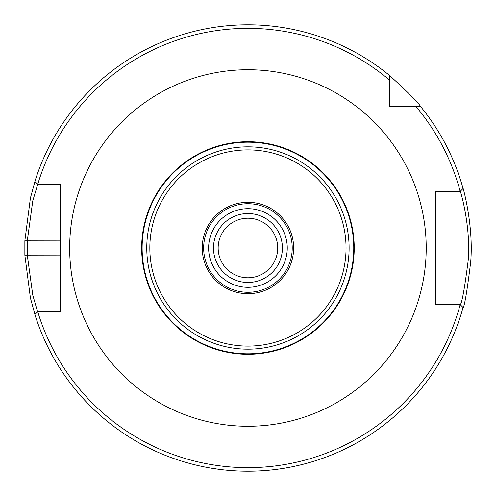 <?xml version="1.0" encoding="UTF-8"?>
<svg xmlns="http://www.w3.org/2000/svg" width="496" height="496" viewBox="0 0 496 496"><rect width="100%" height="100%" fill="white"/><g stroke="black" fill="none" stroke-linecap="round" stroke-linejoin="round"><path stroke-width="0.74" d="M247.944 277.785A29.785 29.785 0 0 1 218.153 248A29.785 29.785 0 0 1 247.944 218.215A29.785 29.785 0 0 1 277.729 248A29.785 29.785 0 0 1 247.944 277.785M37.746 184.227A219.66 219.66 0 0 1 389.658 80.172L389.658 75.559A223.2 223.2 0 0 0 34.875 181.511L37.591 184.227L60.171 184.227L60.171 311.773L37.591 311.773L32.779 295.145L27.28 255.087L27.28 240.913L32.773 200.855L37.746 184.227M389.658 75.559C408.431 92.665 418.674 102.908 420.379 106.287A223.2 223.2 0 0 1 463.072 188.523L460.282 191.313C460.282 190.216 471.119 226.505 468.162 260.667C464.653 288.108 462.024 302.783 460.282 304.687L460.158 304.687A219.66 219.66 0 0 1 37.746 311.773M37.591 311.773L34.875 314.489A223.2 223.2 0 0 0 463.072 307.477L460.282 304.687L435.711 304.687L435.711 191.313L460.158 191.313A219.66 219.66 0 0 0 415.772 106.287L389.658 106.287L389.658 80.172M247.944 287.314A39.314 39.314 0 0 1 208.624 248A39.314 39.314 0 0 1 247.944 208.686A39.314 39.314 0 0 1 287.258 248A39.314 39.314 0 0 1 247.944 287.314M247.944 213.534A34.466 34.466 0 0 1 277.791 265.23A34.466 34.466 0 0 1 218.091 265.23A34.466 34.466 0 0 1 247.944 213.534M35.278 180.228L30.411 198.009L24.856 240.839L24.856 255.161L30.417 297.997L35.278 315.772M53.363 184.227L60.171 184.227L60.171 240.913L24.856 240.839M24.856 255.161L60.171 255.087L60.171 311.773L53.363 311.773M420.379 106.287L415.772 106.287M245.142 471.181L241.67 471.113M234.397 470.791L224.384 469.954M217.763 469.148L213.323 468.497M209.256 467.821L208.816 467.747M210.428 468.026L218.655 469.272M226.914 470.208L233.083 470.704M244.664 471.175L249.482 471.194M261.671 470.778L269.068 470.196M279.651 468.937L280.023 468.881M286.366 467.871L286.843 467.784M285.417 468.032L279.88 468.906M270.946 470.01L264.864 470.555M254.696 471.101L247.944 471.2M462.756 308.611C464.516 306.571 467.176 290.885 470.729 261.547C473.717 225.017 462.756 186.217 462.756 187.389M444.701 304.687L435.711 304.687L435.711 191.313L444.701 191.313M395.74 106.287L389.658 106.287L389.658 100.204M247.944 292.287A44.287 44.287 0 0 0 292.225 248A44.287 44.287 0 0 0 247.944 203.713A44.287 44.287 0 0 0 203.658 248A44.287 44.287 0 0 1 247.944 203.713A44.287 44.287 0 0 1 292.225 248A44.287 44.287 0 0 1 247.944 292.287A44.287 44.287 0 0 1 203.658 248A44.287 44.287 0 0 1 247.944 203.713A44.287 44.287 0 0 1 292.225 248A44.287 44.287 0 0 1 247.944 292.287A44.287 44.287 0 0 1 203.658 248M354.225 248A106.287 106.287 0 0 0 247.944 141.713A106.287 106.287 0 0 0 141.658 248A106.287 106.287 0 0 0 247.944 354.287A106.287 106.287 0 0 0 354.225 248M247.944 426.275A178.275 178.275 0 0 0 426.219 248A178.275 178.275 0 0 0 247.944 69.725A178.275 178.275 0 0 0 69.663 248A178.275 178.275 0 0 0 247.944 426.275M247.944 293.7A45.7 45.7 0 0 0 293.644 248A45.7 45.7 0 0 0 247.944 202.3A45.7 45.7 0 0 0 202.238 248A45.7 45.7 0 0 0 247.944 293.7M247.944 346.103A98.103 98.103 0 0 1 149.835 248A98.103 98.103 0 0 1 247.944 149.897A98.103 98.103 0 0 1 346.047 248A98.103 98.103 0 0 1 247.944 346.103M247.944 349.172A101.172 101.172 0 0 0 349.116 248A101.172 101.172 0 0 0 247.944 146.828A101.172 101.172 0 0 0 146.766 248A101.172 101.172 0 0 0 247.944 349.172M353.753 248A105.809 105.809 0 0 1 247.944 353.809A105.809 105.809 0 0 1 142.129 248A105.809 105.809 0 0 1 247.944 142.191A105.809 105.809 0 0 1 353.753 248"/></g></svg>
